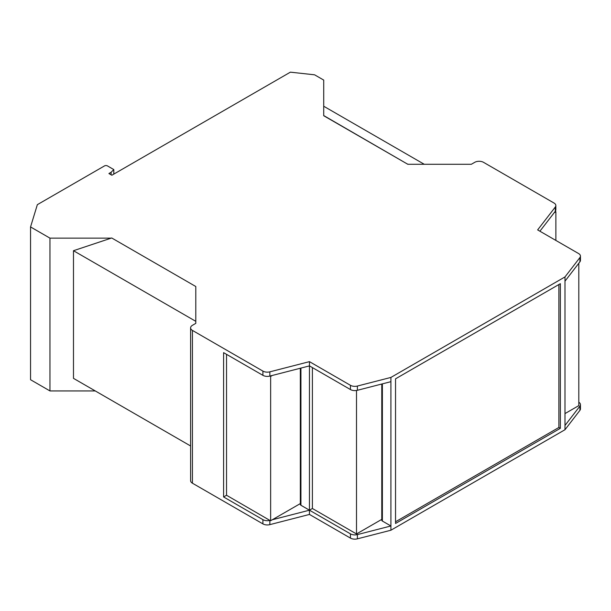 <?xml version="1.0" encoding="UTF-8"?>
<svg xmlns="http://www.w3.org/2000/svg" width="611" height="611" viewBox="0 0 611 611"><rect width="100%" height="100%" fill="white"/><g stroke="black" fill="none" stroke-linecap="round" stroke-linejoin="round"><path stroke-width="0.92" d="M195.803 323.356L195.803 286.987L195.803 323.356L192.427 325.312A6.24 3.605 0 0 0 190.601 327.855A6.24 3.605 0 0 0 192.427 330.406L262.906 371.098A6.24 3.605 0 0 0 269.856 371.839L309.456 361.643L350.439 385.304A6.24 3.605 0 0 0 357.389 386.045L390.91 377.43L564.984 276.928L579.908 257.575A6.24 3.605 0 0 0 580.45 256.108A6.24 3.605 0 0 0 578.625 253.565L537.642 229.904L555.3 207.037A6.24 3.605 0 0 0 555.842 205.571A6.24 3.605 0 0 0 554.017 203.028L483.538 162.335A6.24 3.605 0 0 0 474.716 162.335L471.333 164.283L407.82 164.283L323.715 115.731L323.715 80.079L314.604 74.817L290.393 72.159L111.851 175.235L108.911 173.539L111.11 172.271L113.806 169.575L107.444 165.902A2.077 1.199 0 0 0 104.504 165.902L37.347 204.67L30.55 226.933L49.957 238.137L111.202 238.137L73.48 250.709L73.48 378.354L190.601 445.977M564.984 276.928L564.984 425.477L579.908 406.124A6.24 3.605 0 0 0 580.45 404.658L580.45 408.904A6.24 3.605 180 0 1 579.908 410.371L564.984 429.724L390.91 530.226L357.389 538.841A6.24 3.605 180 0 1 350.439 538.1L309.456 514.439L269.856 524.635A6.24 3.605 180 0 1 262.906 523.887L192.427 483.202A6.24 3.605 180 0 1 190.601 480.651L190.601 327.855M95.255 390.933L49.957 390.933L30.55 379.721L30.55 226.933M262.906 519.648A6.24 3.605 0 0 0 269.856 520.389L226.536 495.254L223.595 496.949L262.906 519.648L262.906 523.887M300.322 503.586L272.307 519.755L309.456 510.193L309.456 514.439M300.322 368.242L300.322 504.419A2.077 1.199 180 0 0 300.933 505.266L350.439 533.854A6.24 3.605 0 0 0 357.389 534.594L390.91 525.979L390.91 530.226M395.538 378.828L395.538 523.474L560.356 428.319L560.356 283.68L395.538 378.828M564.984 425.477L564.984 429.724M381.776 384.021L381.776 520.205A2.077 1.199 180 0 0 382.379 521.053L390.91 525.979L390.91 377.43M580.45 404.658A6.24 3.605 0 0 0 578.808 402.221M113.806 174.112L113.806 169.575M49.957 238.137L49.957 390.933M390.91 381.676L357.389 390.292A6.24 3.605 180 0 1 350.439 389.551L309.456 365.89L269.856 376.086A6.24 3.605 180 0 1 262.906 375.337L223.595 352.646L223.595 496.949M111.11 172.271L111.11 174.807M195.803 286.987L195.803 286.521L111.706 237.969L111.202 238.137M323.715 115.563L407.82 164.283M407.82 164.115L408.324 164.283M555.842 205.571L555.842 209.817A6.24 3.605 180 0 1 555.3 211.284L539.91 231.21M580.45 256.108L580.45 260.355A6.24 3.605 180 0 1 579.908 261.821L564.984 281.175M312.397 367.585L312.397 508.497L309.456 510.193L309.456 361.643M272.307 519.755L270.642 520.717L270.001 520.351M312.397 508.497L356.503 533.961L381.776 519.373M395.538 521.779L558.882 427.471L560.356 428.319M558.882 284.527L558.882 427.471M564.984 413.594L578.808 405.612L578.808 263.249M424.263 164.283L323.715 106.238M73.48 250.709L195.803 321.333M226.536 354.342L226.536 495.254M554.208 212.697L555.873 211.734L555.231 211.368M270.001 376.048L270.642 376.414L272.307 375.452M270.642 520.717L270.642 376.414M356.503 390.475L356.503 533.961M555.873 240.429L555.873 211.734M269.856 520.389L269.856 524.635M350.439 533.854L350.439 538.1M357.389 534.594L357.389 538.841M579.908 406.124L579.908 410.371M192.427 330.406L192.427 483.202M262.906 371.098L262.906 375.337M555.3 211.284L555.3 207.037M579.908 261.821L579.908 257.575M357.389 390.292L357.389 386.045M350.439 389.551L350.439 385.304M269.856 376.086L269.856 371.839M382.379 521.053L382.379 383.868M300.933 505.266L300.933 368.082"/></g></svg>
